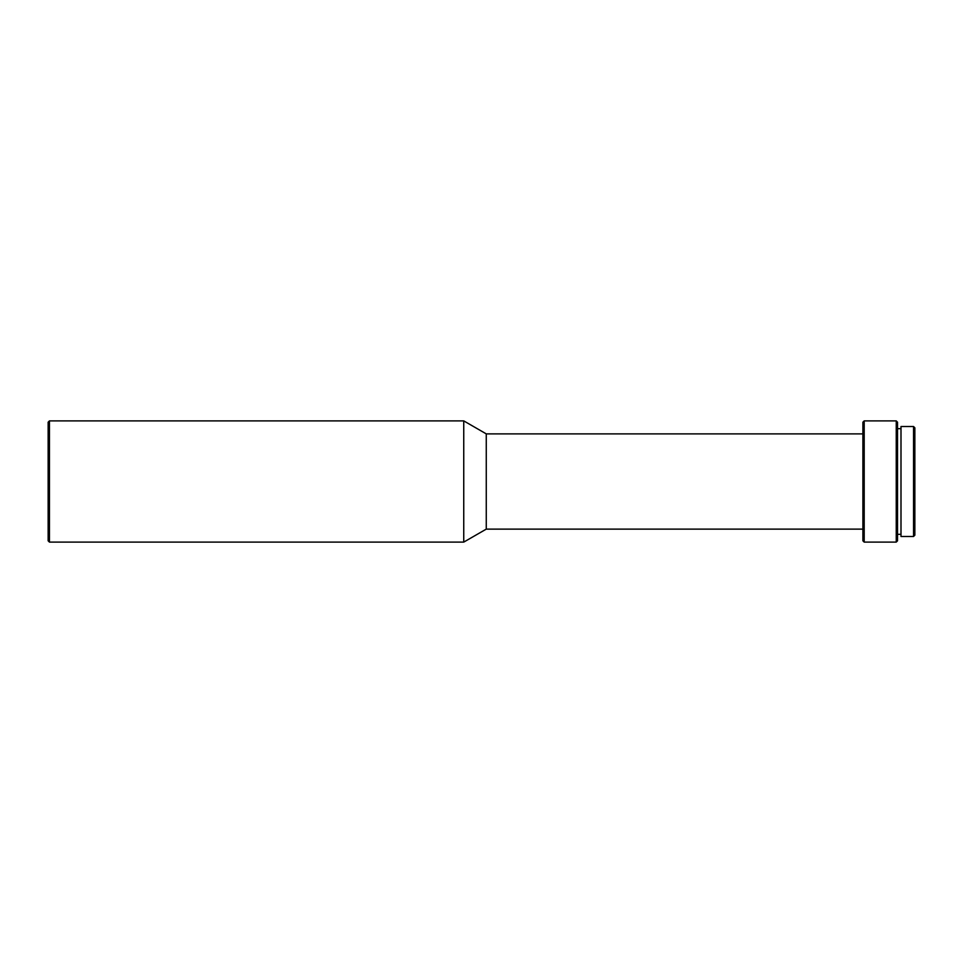 <?xml version="1.0" encoding="UTF-8"?>
<svg xmlns="http://www.w3.org/2000/svg" width="963" height="963" viewBox="0 0 963 963"><rect width="100%" height="100%" fill="white"/><g stroke="black" fill="none" stroke-linecap="round" stroke-linejoin="round"><path stroke-width="1.44" d="M913.55 536.475L914.85 535.187L914.85 427.813L913.55 426.525L913.55 536.475L913.55 426.525L900.995 426.525L900.995 536.475L913.55 536.475L900.995 536.475L900.995 426.525L913.55 426.525L914.85 427.813L914.85 535.187L913.55 536.475M897.528 534.321L900.995 534.321L897.528 534.321M900.995 428.679L897.528 428.679L900.995 428.679M896.24 542.109L897.528 540.809L897.528 422.191L896.24 420.891L896.24 542.109L896.24 420.891L864.196 420.891L864.196 542.109L896.24 542.109L864.196 542.109L864.196 420.891L862.896 422.191L862.896 540.809L864.196 542.109L862.896 540.809L862.896 422.191L864.196 420.891L896.24 420.891L897.528 422.191L897.528 540.809L896.24 542.109M486.267 529.12L862.896 529.12L486.267 529.12L486.267 433.88L486.267 529.12L463.745 542.109L486.267 529.12M862.896 433.88L486.267 433.88L463.745 420.891L463.745 542.109L463.745 420.891L49.45 420.891L49.45 542.109L463.745 542.109L49.45 542.109L49.45 420.891L48.15 422.191L48.15 540.809L49.45 542.109L48.15 540.809L48.15 422.191L49.45 420.891L463.745 420.891L486.267 433.88L862.896 433.88"/></g></svg>
